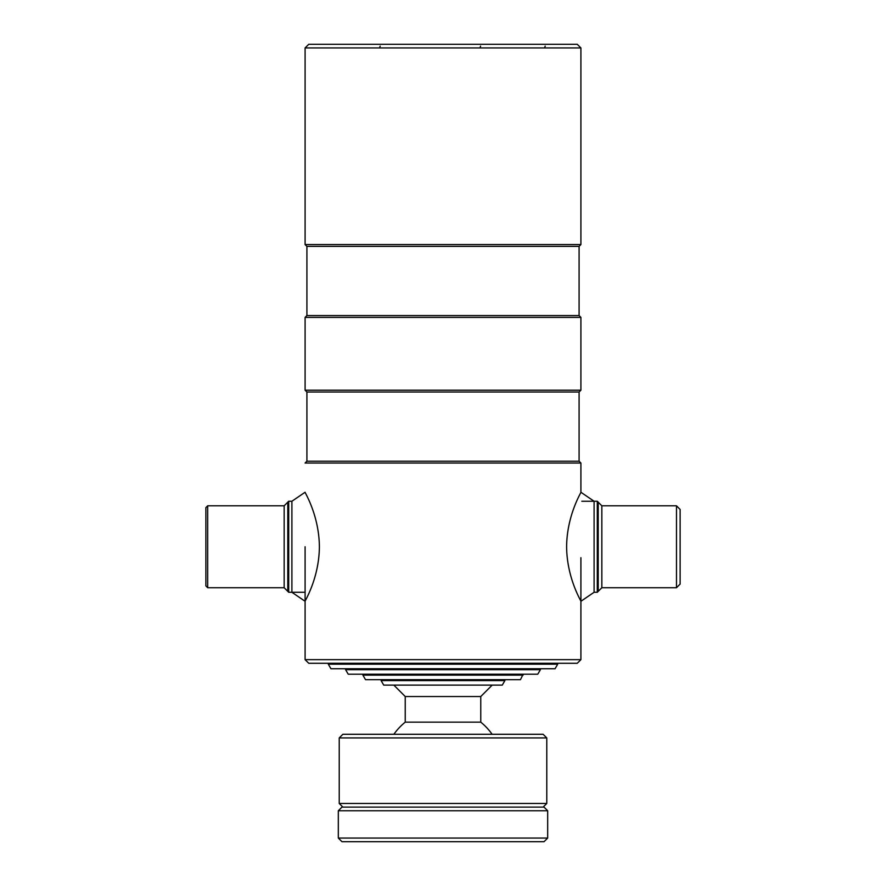 <?xml version="1.0" encoding="UTF-8"?>
<svg xmlns="http://www.w3.org/2000/svg" width="886" height="886" viewBox="0 0 886 886"><rect width="100%" height="100%" fill="white"/><g stroke="black" fill="none" stroke-linecap="round" stroke-linejoin="round"><path stroke-width="1.33" d="M492.118 734.284A60.082 60.082 0 0 0 480.766 722.156L480.766 696.529L405.234 696.529L405.234 722.156L480.766 722.156L405.234 722.156A60.082 60.082 0 0 0 393.882 734.284M306.91 315.56L579.09 315.56L579.09 246.386L306.91 246.386L306.91 315.56L305.094 317.387L305.094 390.205L580.906 390.205L580.906 317.387L305.094 317.387M579.09 246.386L580.906 244.558L305.094 244.558L306.91 246.386M305.094 47.944L308.738 44.3L577.262 44.3L580.906 47.944L305.094 47.944L305.094 244.558M580.906 47.944L580.906 244.558M579.09 315.56L580.906 317.387M580.906 390.205L579.09 392.022L306.91 392.022L305.094 390.205M306.91 392.022L306.91 461.207L305.094 463.024L580.906 463.024L580.906 492.251L594.096 501.255L594.096 592.28L597.297 592.28L597.297 501.255L598.205 502.163L598.205 591.372L597.297 592.28M579.09 392.022L579.09 461.207L306.91 461.207M579.09 461.207L580.906 463.024M305.094 546.773L305.094 659.649L580.906 659.649L580.906 557.693M580.906 659.649L577.262 663.282L308.738 663.282L305.094 659.649M680.127 509.45L680.127 584.095L676.483 587.728L676.483 505.806L680.127 509.45M207.689 587.728L205.873 585.912L205.873 507.634L207.689 505.806L207.689 587.728L284.162 587.728L284.162 505.806L207.689 505.806M284.162 587.728L287.795 591.372L287.795 502.163L288.703 501.255L288.703 592.28L304.186 592.28M566.608 546.773C566.907 579.045 581.836 602.059 580.906 601.295C581.77 601.926 566.896 578.935 566.608 546.773C566.918 514.434 581.847 491.486 580.906 492.251C581.759 491.619 566.863 514.7 566.608 546.773M305.094 601.295L291.904 592.28L291.904 501.255L288.703 501.255M319.392 546.773C319.093 514.5 304.164 491.486 305.094 492.251C304.23 491.608 319.104 514.611 319.392 546.773C319.082 579.112 304.153 602.059 305.094 601.295C304.241 601.926 319.137 578.846 319.392 546.773M557.693 664.201L555.068 668.753L330.932 668.753L328.307 664.201L557.693 664.201L557.693 663.282M540.405 669.661L537.769 674.213L348.231 674.213L345.595 669.661L540.405 669.661L540.405 668.753M345.595 669.661L345.595 668.753M405.234 696.529L393.849 685.133M480.766 696.529L492.151 685.133M504.898 680.581L502.273 685.133L383.727 685.133L381.102 680.581L504.898 680.581L504.898 679.673M523.105 675.121L362.895 675.121L365.519 679.673L520.481 679.673L523.105 674.213M443 803.469L546.773 803.469L546.773 737.927L339.227 737.927L339.227 803.469L443 803.469M339.227 737.927L342.871 734.284L543.129 734.284L546.773 737.927M338.319 810.745L341.963 807.113L544.037 807.113L547.681 810.745L338.319 810.745L338.319 838.056L547.681 838.056L547.681 810.745M338.319 838.056L341.963 841.7L544.037 841.7L547.681 838.056M676.483 505.806L601.838 505.806L601.838 587.728L598.205 591.372M581.814 501.255L597.297 501.255M601.838 505.806L598.205 502.163M601.838 587.728L676.483 587.728M287.795 591.372L288.703 592.28M284.162 505.806L287.795 502.163M594.096 592.28L580.906 601.295M291.904 501.255L305.094 492.251M379.673 47.689L380.16 46.116L379.673 47.689M480.09 47.689L480.566 46.116M544.713 47.689L545.189 46.116M543.129 807.113L546.773 803.469M342.871 807.113L339.227 803.469"/></g></svg>
